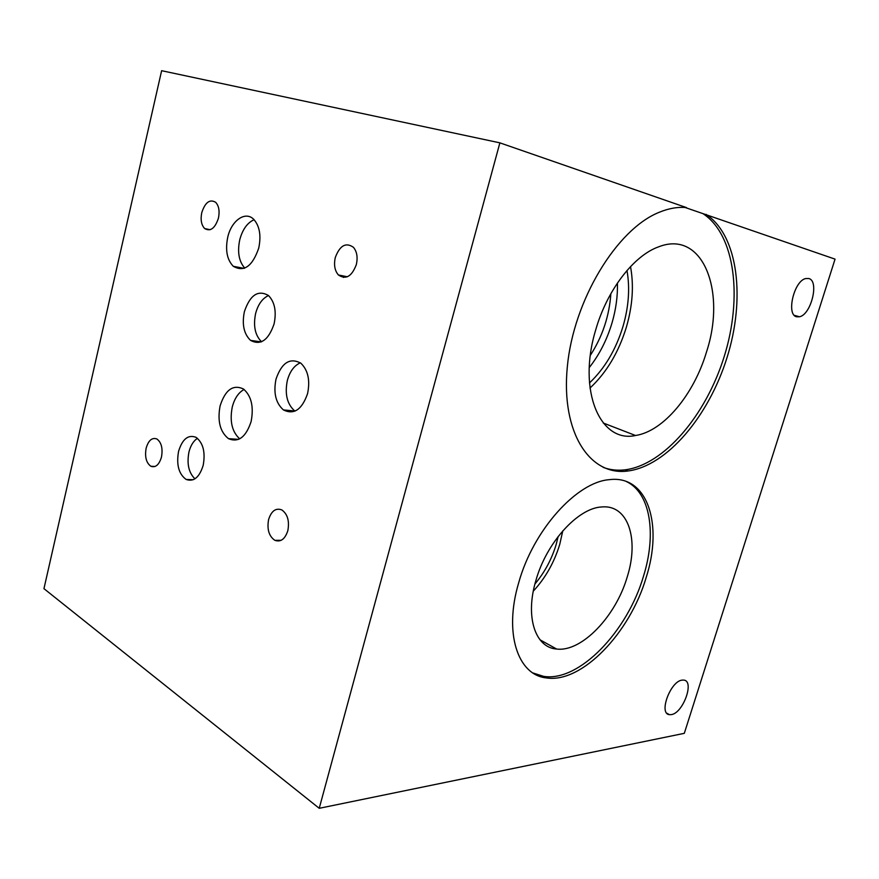 <?xml version="1.0" encoding="UTF-8"?>
<svg xmlns="http://www.w3.org/2000/svg" width="879" height="879" viewBox="0 0 879 879"><rect width="100%" height="100%" fill="white"/><g stroke="black" fill="none" stroke-linecap="round" stroke-linejoin="round"><path stroke-width="1.32" d="M685.159 207.499L835.05 259.129L684.312 733.328L319.231 808.306L499.876 142.848L161.626 70.694L43.95 588.655L319.231 808.306M197.456 438.324C193.457 440.928 190.633 445.477 188.963 451.971C186.722 463.837 188.721 472.792 194.951 478.824M178.569 451.356C182.382 438.973 188.227 434.314 196.094 437.368C203.17 442.906 205.532 452.224 203.192 465.332C199.423 477.396 193.732 482.099 186.128 479.44C178.745 474.067 176.229 464.705 178.569 451.356M254.086 219.706C247.285 222.794 242.505 229.485 239.747 239.802C237.231 252.02 238.912 261.459 244.769 268.095M227.738 237.242C231.386 220.563 245.406 210.619 253.756 219.376C259.646 226.035 261.305 235.616 258.734 248.098C252.438 266.348 243.944 272.402 233.287 266.293C227.002 259.755 225.156 250.075 227.738 237.242M244.109 389.474C238.495 392.528 234.55 398.363 232.276 406.988C229.529 421.173 232.001 431.787 239.692 438.841M220.102 405.856C225.31 389.771 233.1 384.145 243.472 389.001C251.383 395.946 253.932 406.79 251.119 421.524C245.977 437.127 238.429 442.84 228.474 438.654C220.08 431.919 217.289 420.986 220.102 405.856M300.343 362.807C294.146 365.587 289.817 371.476 287.334 380.486C284.631 394.1 287.114 404.274 294.795 410.998L295.003 411.13M276.006 379.168C281.698 362.609 289.993 357.303 300.893 363.236C308.057 370.191 310.276 380.321 307.573 393.616C301.969 409.669 293.916 415.097 283.434 409.922C275.764 403.153 273.281 392.891 276.006 379.168M268.513 295.542C262.381 298.366 258.085 304.354 255.613 313.517C253.108 325.933 255.086 335.349 261.557 341.755M244.373 311.693C250.043 294.97 258.085 289.576 268.48 295.52C274.753 302.024 276.621 311.485 274.094 323.911C268.469 340.217 260.623 345.7 250.57 340.393C243.901 334.031 241.835 324.461 244.373 311.693M268.611 519.5C271.435 510.842 275.863 507.666 281.884 509.952C287.609 514.16 289.587 521.071 287.829 530.685C285.038 539.135 280.72 542.354 274.874 540.332C268.941 536.234 266.853 529.29 268.611 519.5M201.774 212.597C205.192 202.28 209.828 198.863 215.696 202.335C218.926 205.906 219.827 211.191 218.431 218.19C215.014 228.386 210.433 231.836 204.664 228.54C201.335 225.002 200.368 219.684 201.774 212.597M335.295 257.525C339.854 245.406 345.919 242.022 353.49 247.362C356.973 251.691 357.918 257.426 356.325 264.601C351.798 276.511 345.821 279.972 338.404 274.973C334.734 270.677 333.701 264.865 335.295 257.525M146.145 448.158C148.496 440.302 152.089 437.248 156.912 438.995C161.45 442.445 162.967 448.477 161.472 457.08C159.132 464.815 155.605 467.881 150.88 466.277C146.233 462.892 144.65 456.849 146.145 448.158M671.303 714.616L669.402 714.66C658.338 713.902 670.479 680.961 682.17 680.126L683.664 680.093C694.882 680.621 683.159 713.243 671.303 714.616M796.748 316.803C785.991 315.209 793.825 281.038 805.647 278.555L808.823 278.522C819.492 280.906 811.119 314.737 799.483 316.77L796.748 316.803M626.211 481.461C650.493 492.669 656.734 534.025 643.472 576.283C627.43 631.386 579.151 682.17 543.64 676.369L532.938 672.962M518.709 582.7C533.289 529.927 576.822 481.978 609.29 479.67C647.691 474.66 663.282 524.532 646.153 577.558C630.056 632.748 581.766 683.664 546.298 677.907C517.742 675.061 503.645 633.067 518.709 582.7M627.232 576.91C615.86 616.267 581.7 652.295 556.616 649.032C535.267 647.647 524.906 616.882 535.904 580.47C546.507 542.365 578.228 507.831 601.774 506.963C628.166 504.359 639.297 539.135 627.232 576.91M562.791 530.85L559.747 544.354C554.297 562.318 545.485 577.91 533.3 591.149M558.165 536.487L556.198 544.376C551.737 559.209 544.65 572.405 534.937 583.986M610.861 293.663C609.301 316.044 602.467 336.602 590.336 355.347M706.09 214.388C738.47 235.627 745.491 299.036 727.021 357.61C708.716 416.305 667.018 465.914 627.98 470.99C590.183 476.396 560.802 433.039 567.329 366.741C573.449 300.563 616.619 229.199 659.217 212.289C668.809 208.323 677.918 206.763 686.532 207.609L499.876 142.848M703.024 213.685C735.459 234.902 742.568 298.223 724.153 356.709C705.903 415.295 664.216 464.793 625.156 469.825C617.443 470.759 610.114 469.946 603.17 467.375M706.43 352.204C693.751 394.781 663.425 431.369 635.517 435.501C600.335 443.368 577.162 391.012 595.632 330.152C606.84 290.488 633.55 255.701 658.481 246.889C702.969 229.188 726.57 291.586 706.43 352.204M630.518 266.601C633.968 285.466 632.616 305.551 626.463 326.845C618.761 352.16 606.598 372.564 589.985 388.057M626.98 270.512C630.045 287.96 628.76 306.496 623.09 326.142C615.981 349.545 604.774 368.477 589.468 382.947M617.432 283.027C617.761 296.003 615.981 309.21 612.092 322.648C607.015 339.701 599.412 354.687 589.26 367.576M343.48 275.995L343.513 277.456M193.248 479.725L186.128 479.44M244.065 268.37L233.287 266.293M238.616 439.368L228.474 438.654M294.795 410.998L283.434 409.922M261.206 341.898L250.57 340.393M281.137 540.321L274.874 540.332M210.147 229.727L204.664 228.54M347.359 276.775L338.404 274.973M155.045 466.474L150.88 466.277M666.831 713.221L669.402 714.66M794.33 315.33L799.483 316.77M546.298 677.907L543.64 676.369M556.616 649.032L539.992 639.791M627.98 470.99L625.156 469.825M635.517 435.501L603.236 423.008"/></g></svg>
